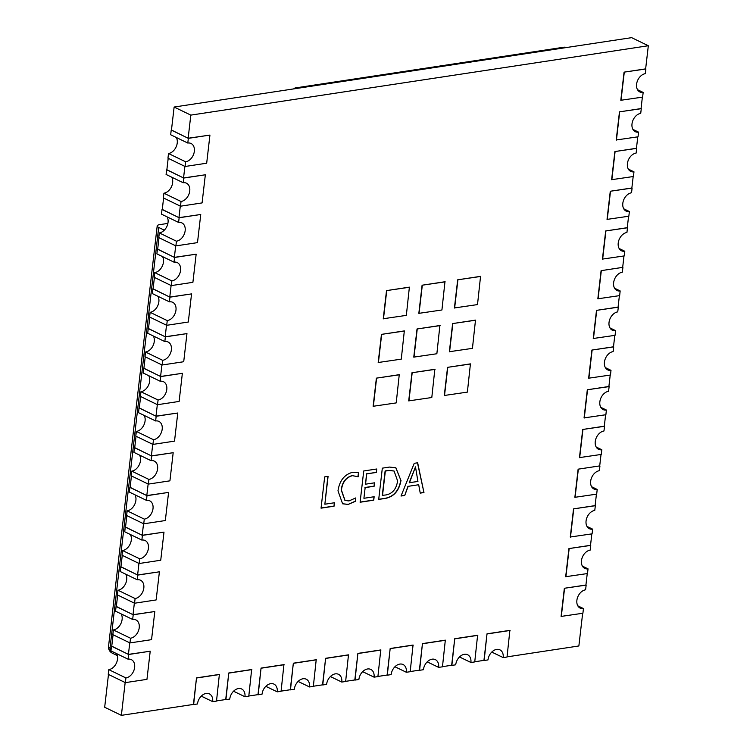 <?xml version="1.0" encoding="UTF-8"?>
<svg xmlns="http://www.w3.org/2000/svg" width="753" height="753" viewBox="0 0 753 753"><rect width="100%" height="100%" fill="white"/><g stroke="black" fill="none" stroke-linecap="round" stroke-linejoin="round"><path stroke-width="1.13" d="M171.468 130.024L188.325 138.354L209.936 135.079L188.146 138.251L190.82 115.115L648.324 45.745L645.641 68.871L624.068 72.147L645.876 68.975L645.312 73.662A9.921 7.078 115.9 0 0 636.596 84.204A9.921 7.078 115.9 0 0 639.89 91.979A9.921 7.078 115.9 0 0 643.137 92.421L637.518 89.682M642.375 97.146L641.048 108.583L619.474 111.849L641.283 108.677L640.718 113.364A9.921 7.078 115.9 0 0 632.002 123.906A9.921 7.078 115.9 0 0 635.297 131.681A9.921 7.078 115.9 0 0 638.544 132.123L632.925 129.384M637.782 136.848L636.454 148.285L614.881 151.551L636.69 148.379L636.125 153.075A9.921 7.078 115.9 0 0 627.409 163.608A9.921 7.078 115.9 0 0 630.703 171.383A9.921 7.078 115.9 0 0 633.951 171.825L628.331 169.086L633.951 171.825M633.188 176.55L631.861 187.986L610.278 191.253L632.096 188.081L631.532 192.777A9.921 7.078 115.9 0 0 622.816 203.31A9.921 7.078 115.9 0 0 626.11 211.085A9.921 7.078 115.9 0 0 629.357 211.527L623.738 208.788M628.586 216.252L627.268 227.688L605.685 230.955L627.503 227.782L626.929 232.479A9.921 7.078 115.9 0 0 618.222 243.012A9.921 7.078 115.9 0 0 621.517 250.787A9.921 7.078 115.9 0 0 624.764 251.238L619.145 248.499M622.91 267.484L622.336 272.181A9.921 7.078 115.9 0 0 613.629 282.714A9.921 7.078 115.9 0 0 616.923 290.489A9.921 7.078 115.9 0 0 620.171 290.94L614.552 288.201L620.171 290.94L619.653 295.618L597.844 298.8L601.092 270.666L622.675 267.371M619.399 295.656L618.081 307.092L596.498 310.368L618.317 307.186L617.742 311.883A9.921 7.078 115.9 0 0 609.036 322.416A9.921 7.078 115.9 0 0 612.33 330.191A9.921 7.078 115.9 0 0 615.577 330.642L609.958 327.903M614.806 335.367L613.488 346.794L591.905 350.07L613.723 346.888L613.149 351.585A9.921 7.078 115.9 0 0 604.443 362.118A9.921 7.078 115.9 0 0 607.737 369.892A9.921 7.078 115.9 0 0 610.984 370.344L605.365 367.605L610.984 370.344M610.212 375.069L608.895 386.496L587.312 389.772L609.13 386.6L608.556 391.287A9.921 7.078 115.9 0 0 599.849 401.82A9.921 7.078 115.9 0 0 603.144 409.594A9.921 7.078 115.9 0 0 606.391 410.046L600.772 407.307M605.619 414.771L604.301 426.198L582.718 429.474L604.537 426.302L603.962 430.989A9.921 7.078 115.9 0 0 595.256 441.531A9.921 7.078 115.9 0 0 598.55 449.306A9.921 7.078 115.9 0 0 601.798 449.748L596.178 447.009M599.943 466.003L599.369 470.691A9.921 7.078 115.9 0 0 590.663 481.233A9.921 7.078 115.9 0 0 593.957 489.008A9.921 7.078 115.9 0 0 597.204 489.45L591.585 486.711L597.204 489.45L596.687 494.137L574.868 497.309L578.125 469.175L599.708 465.891M596.432 494.175L595.115 505.611L573.532 508.877L595.341 505.705L594.776 510.393A9.921 7.078 115.9 0 0 586.069 520.935A9.921 7.078 115.9 0 0 589.364 528.71A9.921 7.078 115.9 0 0 592.611 529.152L586.992 526.413M591.839 533.877L590.521 545.313L568.939 548.579L590.747 545.407L590.183 550.104A9.921 7.078 115.9 0 0 581.476 560.637A9.921 7.078 115.9 0 0 584.77 568.411A9.921 7.078 115.9 0 0 588.018 568.854L582.398 566.115M587.246 573.579L585.928 585.015L564.345 588.281L586.154 585.109L585.589 589.806A9.921 7.078 115.9 0 0 576.883 600.339A9.921 7.078 115.9 0 0 580.177 608.113A9.921 7.078 115.9 0 0 583.415 608.556L577.805 605.817M414.244 463.311L417.661 462.794L423.958 492.556L420.24 493.121L418.687 484.744L408.182 486.334L404.738 495.465L401.02 496.029L414.244 463.311M196.505 677.879L193.634 704.554L197.474 703.97A9.893 7.059 115.9 0 1 209.39 693.89A9.893 7.059 115.9 0 1 212.675 701.636L216.506 701.09L219.377 674.415L196.505 677.879L193.427 704.422L121.374 715.35L125.167 682.538M228.78 672.984L225.909 699.659L229.75 699.076A9.893 7.059 115.9 0 1 241.666 688.995A9.893 7.059 115.9 0 1 244.951 696.741L248.791 696.196L251.653 669.521L228.78 672.984L225.712 699.528L216.525 700.921M261.056 668.09L258.194 694.765L262.035 694.181A9.893 7.059 115.9 0 1 273.951 684.101A9.893 7.059 115.9 0 1 277.236 691.847L281.067 691.301L283.937 664.626L261.056 668.09L257.987 694.633L248.81 696.026M293.341 663.195L290.47 689.87L294.31 689.287A9.893 7.059 115.9 0 1 306.226 679.206A9.893 7.059 115.9 0 1 309.511 686.952L313.342 686.407L316.213 659.732L293.341 663.195L290.263 689.739L281.085 691.132M325.616 658.301L322.755 684.976L326.595 684.364A9.893 7.059 115.9 0 1 338.502 674.312A9.893 7.059 115.9 0 1 341.787 682.058L345.627 681.503L348.488 654.837L325.616 658.301L322.548 684.844L313.361 686.237M357.891 653.406L355.03 680.081L358.87 679.498A9.893 7.059 115.9 0 1 370.787 669.417A9.893 7.059 115.9 0 1 374.072 677.163L377.902 676.608L380.773 649.943L357.891 653.406L354.823 679.95L345.646 681.343M390.176 648.512L387.306 675.187L391.146 674.603A9.893 7.059 115.9 0 1 403.062 664.523A9.893 7.059 115.9 0 1 406.347 672.269L410.178 671.714L413.049 645.048L390.176 648.512L387.098 675.055L377.921 676.448M422.452 643.617L419.59 670.292L423.421 669.709A9.893 7.059 115.9 0 1 435.347 659.628A9.893 7.059 115.9 0 1 438.632 667.374L442.463 666.819L445.324 640.144L422.452 643.617L419.383 670.161L410.206 671.554M454.727 638.723L451.866 665.398L455.706 664.814A9.893 7.059 115.9 0 1 467.622 654.734A9.893 7.059 115.9 0 1 470.907 662.48L474.738 661.925L477.609 635.25L454.727 638.723L451.659 665.266L442.482 666.659M487.012 633.828L484.141 660.503L487.982 659.92A9.893 7.059 115.9 0 1 499.898 649.839A9.893 7.059 115.9 0 1 503.183 657.585L507.023 657.03L509.885 630.355L487.012 633.828L483.944 660.372L474.757 661.765M582.653 613.281L578.869 645.97L507.042 656.87M564.345 588.281L561.089 616.425L582.907 613.243L583.443 608.556L577.815 605.845M568.939 548.579L565.682 576.713L587.5 573.541L588.037 568.854M573.532 508.877L570.275 537.011L592.093 533.839L592.63 529.152L587.001 526.441M601.026 454.473L599.708 465.9L578.125 469.175M582.718 429.474L579.462 457.608L601.28 454.436L601.816 449.748M587.312 389.772L584.055 417.906L605.873 414.734L606.41 410.046L600.781 407.326M591.905 350.07L588.648 378.204L610.467 375.032L611.003 370.335M596.498 310.368L593.242 338.502L615.06 335.33L615.606 330.633M623.992 255.954L622.675 267.39L601.092 270.666M605.685 230.955L602.438 259.098L624.246 255.916L624.792 251.229M610.278 191.253L607.031 219.396L628.84 216.215L629.386 211.527L623.748 208.816M614.881 151.551L611.624 179.685L633.433 176.513L633.979 171.825M619.474 111.849L616.218 139.983L638.026 136.811L638.572 132.123M624.068 72.147L620.811 100.281L642.62 97.109L643.166 92.421L637.537 89.711M166.874 169.726L183.732 178.056L205.343 174.781L183.553 177.953L184.89 166.404M162.281 209.428L179.139 217.758L200.75 214.483L178.96 217.655L180.296 206.106M157.688 249.13L174.545 257.47L196.157 254.185L174.367 257.357L175.703 245.807M153.094 288.832L169.952 297.171L191.554 293.896L169.773 297.059L171.11 285.509M148.501 328.543L165.359 336.873L186.96 333.598L165.18 336.77L166.517 325.211M143.908 368.245L160.766 376.575L182.367 373.3L160.587 376.472L161.923 364.913M139.314 407.947L156.172 416.277L177.774 413.002L155.993 416.174L157.33 404.625M134.721 447.649L151.579 455.979L173.181 452.704L151.4 455.876L152.737 444.326M130.128 487.351L146.986 495.681L168.587 492.406L146.807 495.578L148.143 484.028M125.535 527.053L142.392 535.383L163.994 532.107L142.204 535.279L143.541 523.73M120.941 566.755L137.799 575.085L159.401 571.809L137.611 574.981L138.947 563.432M116.348 606.457L133.206 614.787L154.807 611.511L133.017 614.683L134.354 603.134M111.745 646.159L128.612 654.498L150.214 651.213L128.424 654.385L129.761 642.836M439.903 325.512L417.03 328.976L413.774 357.12L436.862 353.75L439.903 325.512M404.323 330.906L381.451 334.379L378.194 362.513L401.274 359.143L404.323 330.906M475.491 320.119L452.619 323.583L449.362 351.717L472.442 348.357L475.491 320.119M470.427 363.878L447.555 367.351L444.298 395.485L467.378 392.115L470.427 363.878M480.555 276.351L457.683 279.815L454.426 307.949L477.506 304.589L480.555 276.351M434.839 369.281L411.966 372.744L408.71 400.888L431.798 397.518L434.839 369.281M444.967 281.744L422.094 285.218L418.837 313.352L441.926 309.982L444.967 281.744M399.259 374.674L376.387 378.147L373.13 406.281L396.21 402.911L399.259 374.674M409.387 287.138L386.515 290.611L383.258 318.745L406.338 315.375L409.387 287.138M401.02 480.292C399.184 490.58 394.054 496.604 385.621 498.373L378.703 499.418L382.326 468.159L389.499 467.067L395.88 467.801L400.812 480.188C398.977 490.476 393.847 496.5 385.404 498.27L385.621 498.373M363.915 498.288L374.147 496.735L373.742 500.171L360.103 502.242L363.727 470.973L376.745 468.997L376.349 472.432L366.739 473.891L365.544 484.179L374.533 482.824L374.137 486.25L365.149 487.615L363.915 498.288L365.149 487.615M358.183 476.781L352.46 475.68C346.154 477.393 342.474 482.184 341.42 490.043L345.025 500.472L348.978 500.933L355.736 497.94L355.341 501.366L348.112 504.435L342.596 503.795L337.984 490.815C339.565 480.555 344.516 474.362 352.828 472.253L358.663 472.583L358.183 476.781L357.27 476.273M324.863 504.209L334.473 502.75L334.068 506.185L321.051 508.162L324.675 476.894L328.082 476.376L324.863 504.209L327.856 476.414M121.374 715.35L104.676 707.255L108.479 674.453M128.424 654.385L111.736 646.3L113.072 634.741M133.017 614.683L116.329 606.598L117.666 595.039M137.611 574.981L120.922 566.896L122.259 555.337M142.204 535.279L125.516 527.185L126.852 515.636M146.807 495.578L130.109 487.483L131.446 475.934M151.4 455.876L134.702 447.781L136.039 436.232M155.993 416.174L139.296 408.079L140.632 396.53M160.587 376.472L143.889 368.377L145.225 356.828M165.18 336.77L148.482 328.675L149.819 317.126M169.773 297.059L153.075 288.973L154.412 277.424M174.367 257.357L157.669 249.271L159.005 237.713M178.96 217.655L162.262 209.569L163.599 198.011M183.553 177.953L166.855 169.867L168.192 158.309M188.146 138.251L171.449 130.156L174.131 107.03L631.626 37.65L648.324 45.745M174.131 107.03L190.82 115.115M158.685 227.453L110.032 647.928A6.617 2.043 -173.4 0 1 108.545 646.394L157.198 225.919A6.617 2.043 -173.4 0 0 158.685 227.453L164.305 230.173M293.698 88.892A6.617 4.16 81.4 0 1 295.44 87.922A6.617 4.16 81.4 0 1 297.153 88.214L297.407 88.336M167.891 223.406L159.598 224.658A6.617 2.043 -173.4 0 0 157.198 225.919M564.552 588.385L561.296 616.519M569.146 548.683L565.889 576.817M573.739 508.981L570.482 537.115M578.332 469.279L575.076 497.413M582.926 429.577L579.669 457.711M587.519 389.875L584.272 418.009M592.112 350.173L588.865 378.307M596.705 310.462L593.458 338.605M601.308 270.76L598.051 298.903M605.901 231.058L602.645 259.192M610.495 191.356L607.238 219.49M615.088 151.654L611.831 179.788M619.681 111.952L616.425 140.086M624.275 72.25L621.018 100.384M128.612 654.498L128.095 659.176A9.921 7.078 -64.1 0 1 131.333 659.628A9.921 7.078 -64.1 0 1 134.194 669.549A9.921 7.078 -64.1 0 1 125.92 677.935L125.356 682.632L146.957 679.357L150.214 651.213M125.356 682.632L108.244 674.34L108.79 669.643L125.92 677.935M125.902 677.945L108.79 669.643A9.921 7.078 -64.1 0 0 116.263 663.365A9.921 7.078 -64.1 0 0 116.602 653.623M111.5 646.196L110.955 650.893L128.066 659.186M133.206 614.787L132.66 619.484A9.921 7.078 -64.1 0 1 135.935 619.926A9.921 7.078 -64.1 0 1 138.787 629.847A9.921 7.078 -64.1 0 1 130.514 638.233L129.949 642.93L151.551 639.655L154.807 611.511M129.949 642.93L112.837 634.638L113.383 629.941L130.514 638.233L113.383 629.941M116.094 606.494L115.548 611.191L132.688 619.474M121.195 613.921A9.921 7.078 -64.1 0 1 120.857 623.663A9.921 7.078 -64.1 0 1 113.402 629.941M137.799 575.085L137.281 579.772A9.921 7.078 -64.1 0 1 140.529 580.224A9.921 7.078 -64.1 0 1 143.381 590.145A9.921 7.078 -64.1 0 1 135.107 598.531L134.542 603.228L156.144 599.943L159.401 571.809M134.542 603.228L117.43 594.926L117.976 590.239L135.107 598.531M135.088 598.531L117.976 590.239A9.921 7.078 -64.1 0 0 125.45 583.961A9.921 7.078 -64.1 0 0 125.789 574.219M120.687 566.793L120.141 571.48L137.253 579.782M142.392 535.383L141.875 540.07A9.921 7.078 -64.1 0 1 145.122 540.522A9.921 7.078 -64.1 0 1 147.974 550.443A9.921 7.078 -64.1 0 1 139.7 558.83L139.136 563.517L160.737 560.241L163.994 532.107M139.136 563.517L122.024 555.225L122.57 550.537L139.7 558.83L122.57 550.537M125.28 527.091L124.734 531.778L141.846 540.07M130.382 534.517A9.921 7.078 -64.1 0 1 130.043 544.259A9.921 7.078 -64.1 0 1 122.598 550.537M146.986 495.681L146.44 500.369A9.921 7.078 -64.1 0 1 149.715 500.811A9.921 7.078 -64.1 0 1 152.567 510.741A9.921 7.078 -64.1 0 1 144.294 519.128L143.729 523.815L165.331 520.539L168.587 492.406M143.729 523.815L126.617 515.523L127.163 510.835L144.294 519.128L127.163 510.835M129.874 487.389L129.337 492.076L146.468 500.369M134.975 494.815A9.921 7.078 -64.1 0 1 134.636 504.557A9.921 7.078 -64.1 0 1 127.191 510.835M151.579 455.979L151.061 460.667A9.921 7.078 -64.1 0 1 154.309 461.109A9.921 7.078 -64.1 0 1 157.161 471.039A9.921 7.078 -64.1 0 1 148.896 479.426L148.322 484.113L169.924 480.838L173.181 452.704M148.322 484.113L131.21 475.821L131.756 471.133L148.896 479.426M148.868 479.426L131.756 471.133A9.921 7.078 -64.1 0 0 139.23 464.855A9.921 7.078 -64.1 0 0 139.569 455.113M134.467 447.687L133.93 452.374L151.033 460.667M156.172 416.277L155.626 420.965A9.921 7.078 -64.1 0 1 158.902 421.407A9.921 7.078 -64.1 0 1 161.754 431.328A9.921 7.078 -64.1 0 1 153.49 439.724L152.915 444.411L174.517 441.136L177.774 413.002M152.915 444.411L135.804 436.119L136.349 431.431L153.49 439.724L136.349 431.431M139.06 407.985L138.524 412.672L155.655 420.965M144.162 415.411A9.921 7.078 -64.1 0 1 143.823 425.153A9.921 7.078 -64.1 0 1 136.378 431.422M160.766 376.575L160.248 381.263A9.921 7.078 -64.1 0 1 163.495 381.705A9.921 7.078 -64.1 0 1 166.347 391.626A9.921 7.078 -64.1 0 1 158.083 400.012L157.509 404.709L179.12 401.434L182.367 373.3M157.509 404.709L140.397 396.417L140.943 391.729L158.083 400.012M158.055 400.022L140.943 391.729M143.654 368.283L143.117 372.97L160.22 381.263M148.755 375.709A9.921 7.078 -64.1 0 1 148.416 385.451A9.921 7.078 -64.1 0 1 140.971 391.72M165.359 336.873L164.841 341.561A9.921 7.078 -64.1 0 1 168.088 342.003A9.921 7.078 -64.1 0 1 170.94 351.924A9.921 7.078 -64.1 0 1 162.676 360.311L162.102 365.007L183.713 361.732L186.96 333.598M162.102 365.007L145 356.715L145.536 352.028L162.676 360.311M162.648 360.32L145.536 352.028M148.247 328.581L147.71 333.268L164.822 341.561M153.348 335.998A9.921 7.078 -64.1 0 1 153.01 345.74A9.921 7.078 -64.1 0 1 145.564 352.018M169.952 297.171L169.416 301.859A9.921 7.078 -64.1 0 1 172.682 302.301A9.921 7.078 -64.1 0 1 175.534 312.222A9.921 7.078 -64.1 0 1 167.27 320.609L166.695 325.305L188.306 322.03L191.554 293.896M166.695 325.305L149.593 317.013L150.129 312.326L167.27 320.609M167.241 320.618L150.129 312.326M152.84 288.879L152.304 293.566L169.434 301.849M157.942 296.296A9.921 7.078 -64.1 0 1 157.603 306.038A9.921 7.078 -64.1 0 1 150.158 312.316M174.545 257.47L174.028 262.148A9.921 7.078 -64.1 0 1 177.275 262.599A9.921 7.078 -64.1 0 1 180.127 272.52A9.921 7.078 -64.1 0 1 171.863 280.907L171.289 285.603L192.9 282.328L196.157 254.185M171.289 285.603L154.186 277.311L154.723 272.614L171.863 280.907M171.835 280.916L154.723 272.614A9.921 7.078 -64.1 0 0 162.196 266.336A9.921 7.078 -64.1 0 0 162.535 256.594M157.433 249.168L156.897 253.865L174.009 262.157M179.139 217.758L178.602 222.455A9.921 7.078 -64.1 0 1 181.868 222.897A9.921 7.078 -64.1 0 1 184.72 232.818A9.921 7.078 -64.1 0 1 176.456 241.205L175.882 245.902L197.493 242.626L200.75 214.483M175.882 245.902L158.779 237.609L159.316 232.912L176.456 241.205L159.316 232.912M162.036 209.466L161.49 214.163L178.621 222.446M167.128 216.892A9.921 7.078 -64.1 0 1 166.79 226.634A9.921 7.078 -64.1 0 1 159.344 232.912M183.732 178.056L183.195 182.753A9.921 7.078 -64.1 0 1 186.462 183.195A9.921 7.078 -64.1 0 1 189.314 193.116A9.921 7.078 -64.1 0 1 181.049 201.503L180.485 206.2L202.086 202.915L205.343 174.781M180.485 206.2L163.373 197.898L163.909 193.21L181.049 201.503M181.021 201.503L163.909 193.21A9.921 7.078 -64.1 0 0 171.383 186.932A9.921 7.078 -64.1 0 0 171.722 177.19M166.629 169.764L166.084 174.451L183.214 182.744M188.325 138.354L187.808 143.042A9.921 7.078 -64.1 0 1 191.055 143.494A9.921 7.078 -64.1 0 1 193.907 153.414A9.921 7.078 -64.1 0 1 185.643 161.801L185.078 166.488L206.68 163.213L209.936 135.079M185.078 166.488L167.966 158.196L168.503 153.508L185.643 161.801M185.614 161.801L168.503 153.508M171.223 130.062L170.677 134.749L187.789 143.042M176.315 137.488A9.921 7.078 -64.1 0 1 175.976 147.23A9.921 7.078 -64.1 0 1 168.531 153.508M491.784 652.06L503.183 657.585L491.756 652.079M510.092 630.459L487.219 633.932M459.499 656.955L470.907 662.48L459.481 656.974M477.816 635.353L454.944 638.826M427.224 661.849L438.632 667.374L427.205 661.868M445.541 640.248L422.659 643.721M394.949 666.744L406.347 672.269L394.92 666.763M413.256 645.142L390.383 648.615M362.664 671.638L374.072 677.163L362.645 671.657M380.98 650.037L358.108 653.51M330.388 676.533L341.787 682.058L330.369 676.552M348.695 654.931L325.823 658.404M298.113 681.427L309.511 686.952L298.084 681.446M316.42 659.826L293.548 663.299M265.828 686.322L277.236 691.847L265.809 686.341M284.145 664.72L261.263 668.193M233.552 691.216L244.951 696.741L233.524 691.235M251.86 669.615L228.987 673.088M201.267 696.111L212.675 701.636L201.249 696.13M219.584 674.519L196.712 677.982M440.119 325.616L417.03 328.976M417.237 329.08L413.981 357.214M404.53 331.009L381.451 334.379M381.658 334.473L378.401 362.617M475.698 320.213L452.619 323.583M452.826 323.686L449.569 351.82M470.634 363.981L447.555 367.351M447.762 367.455L444.505 395.589M480.762 276.445L457.683 279.815M457.89 279.918L454.633 308.052M435.055 369.384L411.966 372.744M412.173 372.848L408.917 400.982M445.183 281.848L422.094 285.218M422.301 285.312L419.045 313.455M399.466 374.778L376.387 378.147M376.594 378.241L373.337 406.385M409.594 287.241L386.515 290.611M386.722 290.714L383.465 318.848M417.473 462.822L423.958 492.556M423.751 492.453L420.212 492.989M408.182 486.334L418.687 484.744M407.975 486.231L404.738 495.465M404.53 495.37L401.076 495.888M415.487 466.869L409.227 482.673L417.934 481.478L415.487 466.869L409.434 482.767M385.404 498.27L378.721 499.286M395.777 467.745L400.812 480.188M393.979 470.992L388.877 470.399L385.122 470.964L382.308 495.37L386.12 494.919C392.614 493.573 396.445 488.895 397.593 480.894L394.083 471.049L389.085 470.503L385.338 471.067L382.515 495.465M373.921 496.773L373.742 500.171M373.535 500.067L360.122 502.1M376.519 469.034L376.349 472.432M376.142 472.329L366.739 473.891M366.532 473.788L365.544 484.179M374.307 482.852L374.137 486.25M373.93 486.146L364.941 487.511M355.491 498.128L355.341 501.366M355.124 501.272L348.112 504.435M347.905 504.331L342.493 503.748M358.456 472.507L357.976 476.649M357.976 476.677L352.46 475.68M352.253 475.576C345.938 477.298 342.257 482.08 341.213 489.939L341.42 490.043M341.213 489.939L344.921 500.416M334.247 502.788L334.068 506.185M333.861 506.082L321.07 508.021M108.545 646.394A6.617 6.617 0 0 0 112.235 653.115A6.617 4.716 -64.1 0 1 110.032 647.928L111.237 648.512M565.55 47.674L297.153 88.214M295.44 87.922L563.583 47.26A6.617 4.16 81.4 0 1 565.296 47.543A6.617 4.716 -64.1 0 1 566.435 47.533M582.408 566.143L588.018 568.854M596.188 447.028L601.798 449.748M609.968 327.922L615.577 330.642M619.154 248.518L624.764 251.238M632.944 129.412L638.544 132.123M566.623 47.505A6.617 6.617 0 0 0 563.583 47.26M112.235 653.115L117.355 655.599"/></g></svg>
